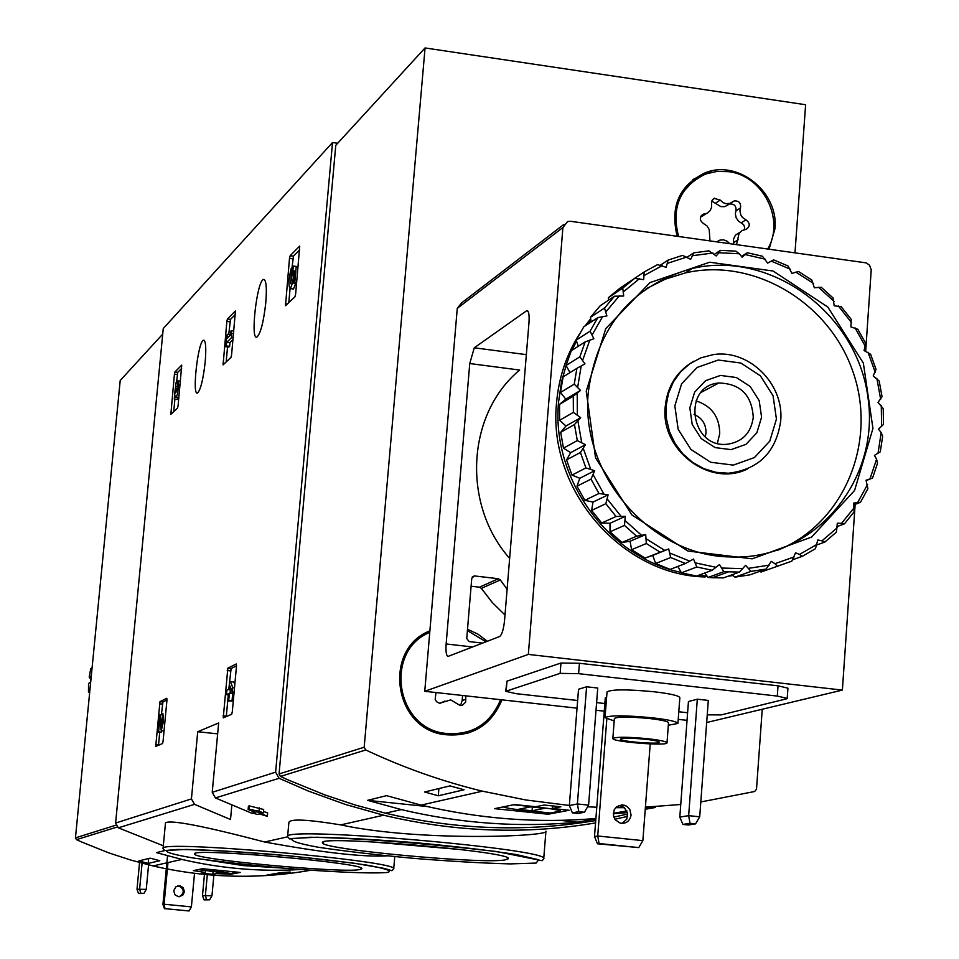 <?xml version="1.0" encoding="UTF-8"?>
<svg xmlns="http://www.w3.org/2000/svg" width="959" height="959" viewBox="0 0 959 959"><rect width="100%" height="100%" fill="white"/><g stroke="black" fill="none" stroke-linecap="round" stroke-linejoin="round"><path stroke-width="1.44" d="M387.124 855.872C363.101 857.214 322.284 852.587 264.672 842.002C203.56 825.975 170.498 819.585 165.487 822.834L163.042 848.523C156.701 839.461 401.677 861.158 393.681 868.938L394.784 856.627M256.053 811.518L263.377 812.872L263.677 809.504L249.28 805.896L248.429 806.135L248.129 809.492L255.142 812.285L252.96 812.884L257.216 814.515L259.421 813.927L267.321 816.313L256.928 811.686M267.321 816.313L267.621 812.944L263.497 811.434M545.911 831.177C551.245 836.392 420.258 842.062 340.709 824.884C307.371 819.418 290.097 818.602 288.887 822.438L287.592 836.751C280.232 825.651 552.648 849.123 543.717 858.832L545.923 831.177M627.654 816.373L614.851 819.238M595.551 822.918C525.568 834.75 454.938 832.184 383.648 815.21L345.66 804.529L308.342 791.055L279.105 778.3L275.617 772.163L332.521 142.531L337.676 143.275M252.553 813.556L215.415 797.924L212.227 792.314L218.664 722.966L197.722 731.729L191.428 798.919L194.521 804.361L230.52 819.489L231.826 805.26M271.385 867.068L242.615 864.215M163.306 845.766L118.329 827.821L115.607 823.038L163.258 328.553L332.521 142.531M227.846 668.147L223.243 717.859L231.658 714.299L232.282 711.878L236.513 665.99L236.31 663.964L227.846 668.147L231.119 668.507L228.793 689.365M159.973 701.652L155.718 746.438L162.527 743.561L163.054 741.391L166.962 700.106L166.818 698.26L159.973 701.652L162.934 701.964L161.4 714.755M235.375 310.98L227.427 318.987L226.863 321.409L223.087 364.876L230.987 357.395L231.575 354.962L235.435 310.992M181.695 365.151L174.934 371.96L174.43 374.166L170.846 414.372L177.559 408.019L178.074 405.789L181.742 365.163M299.64 246.139L290.145 255.717L289.486 258.391L285.506 305.729L294.964 296.787L295.636 294.101L299.723 246.151M265.787 302.756C263.593 322.032 260.644 333.468 256.94 337.053C250.083 340.924 256.94 280.687 263.497 279.417C266.218 279.584 266.974 287.364 265.787 302.756M205.19 362.011C203.188 379.524 200.647 389.857 197.542 392.986C191.788 396.355 197.986 341.188 203.476 340.217C205.765 340.469 206.341 347.733 205.19 362.011M263.377 812.872L259.074 811.23L259.374 807.85M259.074 811.23L248.968 809.264L249.28 805.896M252.96 812.884L253.08 811.482M261.208 813.46L261.292 812.501M248.129 809.492L248.968 809.264M256.005 812.057L256.916 811.805M359.649 869.585C342.543 873.385 193.298 859.408 194.653 854.085C187.52 847.205 369.958 863.364 361.651 868.866L359.649 869.585M305.561 859.276L251.63 854.505M504.961 859.923C482.257 864.335 321.421 849.35 322.644 842.889C314.204 834.462 517.692 852 508.054 858.88L504.961 859.923M462.574 849.722L368.927 841.654M197.722 731.729L217.645 733.863M299.664 249.951L293.466 256.161L291.932 268.4M296.559 283.912L293.85 283.54L294.988 271.073L293.886 270.81C293.418 279.968 292.147 285.89 290.086 288.551L288.803 302.624M293.85 283.54L294.773 282.653L296.655 282.905M294.773 282.653L296.235 266.662L298.117 266.914M293.058 288.947L290.086 288.551C288.251 285.566 288.647 278.829 291.26 268.316L293.13 268.568M293.442 288.995L295.684 283.792M296.235 266.662L293.526 266.027L290.637 283.696L291.464 271.721L292.723 271.888M291.464 271.721L291.26 268.316M293.526 266.027L298.129 266.77M181.647 368.424L177.763 372.32L176.468 382.893M174.91 399.16L173.711 411.663M177.715 384.787L177.978 380.879L178.638 385.062L177.511 393.801L176.456 396.966L175.545 396.031L174.274 399.088L175.965 382.821L177.631 383.037M176.924 399.423L178.086 397.529M177.463 384.763L177.067 392.459L176.528 388.863L175.869 389.498L174.466 395L175.605 386.597L177.894 386.885M175.605 386.597L175.965 382.821M176.528 388.863L177.727 389.018M178.794 397.625L176.132 397.29M235.363 314.504L230.496 319.395L228.733 334.451M227.559 346.918L226.156 361.987M231.61 337.568L231.251 330.735L230.148 331.826L230.891 334.547L227.283 338.083L227.631 334.307L226.875 335.051L225.785 346.69L226.899 342.171L231.61 337.568L233.181 337.772M231.994 333.456L233.564 333.672M226.899 342.171L229.968 342.567L233.013 339.618M226.54 345.947L229.621 346.355L229.968 342.567M225.785 346.69L228.853 347.086L229.621 346.355M227.631 334.307L230.699 334.727M231.251 330.735L233.804 331.071M166.974 699.986L162.934 701.964M159.733 732.328L158.511 745.251M161.244 730.662L163.486 721.504L162.898 713.52L161.627 726.658L160.477 714.659L159.566 715.09L157.947 732.137L158.607 731.837L159.829 718.95L161.244 730.662L164.037 730.962M158.607 731.837L161.568 732.161L161.711 730.71M157.947 732.137L161.568 732.161M160.477 714.659L162.754 714.899M236.525 665.846L231.119 668.507M228.29 694.867L226.288 716.565M232.318 692.002L232.737 687.543L230.46 681.621L229.645 682.017L228.973 689.281L226.863 690.252L226.456 694.676L228.554 693.717L227.882 700.993L228.71 700.633L229.381 693.345L230.256 692.937L230.052 686.057L232.318 692.002L234.104 692.194M232.737 687.543L234.511 687.747M230.256 692.937L233.552 693.297L233.66 692.146M229.381 693.345L233.552 693.297M228.71 700.633L232.006 700.993L232.677 693.705M227.882 700.993L232.006 700.993M226.456 694.676L228.446 694.891M230.46 681.621L233.756 681.993L234.787 684.678M552.348 808.437L560.871 806.783L544.185 805.045L535.793 806.711L514.515 804.565L494.568 808.665L548.152 814.239L569.155 810.271L552.348 808.437L552.54 805.98M762.225 709.504L756.507 789.197L754.625 791.511L700.801 801.964M680.758 804.481L645.407 807.142M624.561 807.694L615.618 807.682M596.774 807.226L587.615 806.783M569.358 805.464L525.784 799.962L482.437 791.175C442.507 781.501 403.607 767.763 365.763 749.974L364.192 747.229L425.065 47.95L805.62 104.735L794.999 252.732M627.725 814.023L613.808 817.116M595.743 820.544C526.311 832.268 456.22 829.811 385.47 813.196L354.902 804.925L324.729 794.855L287.736 779.763L280.46 776.418L279.057 773.949L335.782 145.336L425.065 47.95M645.335 808.149L655.273 807.49L645.251 809.264M624.597 811.338L624.465 812.932L627.45 812.405M624.465 812.932L613.281 813.676M613.292 813.352L626.922 810.918M424.585 792.002L449.975 785.889L464.048 789.772L438.287 795.778L424.585 792.002M595.899 818.483C537.723 823.433 479.452 818.974 421.073 805.104L386.549 795.646L367.561 800.345L401.341 809.588C460.188 823.529 518.915 827.713 577.522 822.151L595.863 818.926M501.965 699.854C490.96 725.963 471.492 737.519 443.561 734.51C393.214 727.713 382.965 648.811 429.896 630.842L429.776 630.89M467.512 629.26L478.026 634.175L487.316 641.271M677.186 236.226C669.897 206.389 679.26 185.243 705.261 172.776C738.178 159.266 778.948 192.184 774.944 228.829L769.106 249.1M692.937 179.561L702.827 174.526L712.022 172.176M493.669 713.124C486.872 723.05 477.81 729.871 466.482 733.587M776.43 419.071L769.789 441.116L754.421 457.563L733.323 465.115L710.667 462.25L690.959 449.483L678.169 429.356L674.836 405.897L681.621 383.78L697.145 367.429L718.279 360.033L740.827 363.029L760.367 375.784L773.062 395.779L776.43 419.071M761.578 417.153L756.879 432.725L746.006 444.329L731.106 449.639L715.114 447.601L701.221 438.599L692.194 424.393L689.833 407.839L694.616 392.231L705.56 380.675L720.485 375.437L736.416 377.534L750.238 386.549L759.204 400.682L761.578 417.153M780.686 421.013C776.155 452.192 758.689 469.598 728.313 473.231L715.87 472.308L703.774 468.639L692.59 462.382L682.844 453.835L675.016 443.394L669.454 431.55L666.445 418.879L666.109 405.957L668.471 393.418L673.398 381.838L680.674 371.756L689.953 363.653L700.777 357.899L712.645 354.746C748.26 348.417 784.45 383.756 780.686 421.013M753.271 417.381C751.005 433.156 742.23 442.123 726.946 444.293C690.144 448.213 681.957 385.818 718.83 383.001C740.384 383.588 751.868 395.048 753.271 417.381M696.042 400.874C711.71 405.993 719.598 416.937 719.718 433.708L717.368 443.298M694.052 414.444C702.096 417.932 706.076 424.106 706.004 432.965L705.285 436.801M548.152 814.239L548.272 812.788M503.187 806.891C507.215 808.377 516.937 809.792 532.353 811.122L550.358 813.004L560.104 811.146C557.91 809.624 548.021 808.077 530.411 806.531L513.533 804.757M560.248 809.276L560.104 811.146M532.065 810.787L544.628 808.329L530.699 806.879L518.316 809.348L532.065 810.787L532.365 807.046M438.898 788.562L438.287 795.778M367.561 800.345L427.223 806.543M560.188 820.353L577.522 822.151M678.552 236.417C671.108 207.084 680.195 186.274 705.8 173.963L716.972 171.409L728.564 171.673C762.885 175.389 785.361 219.683 767.751 248.908M700.813 216.41L707.73 212.862L710.223 210.524L711.554 207.324L711.614 201.246L714.071 198.357L720.149 200.059L723.158 202.685L726.131 203.692L729.919 203.368L734.15 200.958C738.957 200.671 741.067 202.972 740.504 207.875L739.928 210.848L740.78 214.888L742.518 217.489L745.91 219.803C750.298 223.195 750.346 226.384 746.066 229.381L742.05 230.544L739.017 233.612L736.56 244.545M717.032 241.716L719.957 240.098L723.685 239.87L727.246 241.296L729.595 243.562M704.433 213.929L703.45 214.133C699.231 217.178 699.315 220.366 703.702 223.699L707.107 226.024L709.228 229.609L709.96 240.817M679.655 195.684L693.741 180.604M700.597 216.89L705.321 214.145M728.061 204.926L724.632 206.653L720.832 206.617L711.674 201.03M744.34 229.68L744.675 227.391L743.621 224.622L738.67 221.241L736.188 217.921L735.337 213.905L735.913 210.944C736.476 206.065 734.378 203.764 729.583 204.051L734.15 200.958M739.988 232.234L735.445 235.159L733.527 239.067L733.551 242.687L738.142 239.738M733.659 244.137L733.551 242.687M467.393 630.614L485.973 641.787M500.622 699.698C489.833 724.932 470.905 736.092 443.849 733.191C395.084 726.694 384.571 650.478 429.764 632.377M465.786 695.85L465.666 702.132L462.238 705.404L460.164 705.524L450.718 699.89L439.522 703.259L436.537 701.712L435.182 699.327L435.985 692.542M466.17 732.28L457.647 734.186L448.896 734.57L441.895 733.779L430.843 730.422M404.219 655.884C410.044 644.951 418.568 637.112 429.764 632.353M462.538 695.491L462.202 700.502L465.846 699.291M460.512 705.56L462.202 700.502M444.928 701.065L440.049 703.235L443.621 702.036M584.403 812.261L577.929 813.46L572.367 812.872L569.346 805.524L577.39 803.966L578.804 811.674L584.403 812.261L588.586 805.14L577.39 803.966L586.596 686.788L597.745 688.035L588.586 805.14M572.367 812.872L578.804 811.674M569.346 805.524L578.529 689.257L586.596 686.788M695.515 823.877L688.394 824.992L682.904 824.416L679.811 817.104L688.658 815.641L690 823.301L695.515 823.877L699.71 816.804L688.658 815.641L697.313 699.195L708.305 700.43L699.71 816.804M682.904 824.416L690 823.301M679.811 817.104L688.442 701.544L697.313 699.195M528.996 322.356L504.542 620.569C503.583 629.464 501.941 634.786 499.591 636.536L448.321 656.316C446.367 656.256 445.635 652.132 446.139 643.957L469.754 363.533L474.273 347.793L526.707 310.704C528.709 310.644 529.464 314.528 528.996 322.356M469.754 363.533L519.658 370.054C466.781 413.797 461.591 504.218 509.637 558.39M855.152 504.338L842.386 690.096L528.337 654.41L424.753 691.307L457.263 308.378L461.507 302.984L563.988 224.322M528.337 654.41L562.909 227.535L567.596 221.541L570.629 221.301L866.349 262.898L869.549 265.271L871.228 269.779L865.677 351.222M842.386 690.096L706.675 722.511M707.239 714.863L721.204 714.899L786.38 698.871L787.219 698.392L787.938 688.166L778.037 685.817L579.428 663.28L560.967 663.029L506.987 681.166L505.705 691.319L516.11 693.669L577.642 700.502M687.04 720.341L678.229 719.37M604.254 711.182L596.007 710.259M577.042 708.162L424.753 691.307M504.997 615.019L492.291 602.516L481.346 588.37L479.44 587.196L471.097 586.213M482.557 643.105L469.167 641.583L466.733 638.55L471.756 578.337L474.345 575.915L498.356 578.733L500.298 579.943L481.346 588.37M507.107 589.222L500.298 579.943M787.219 698.392L777.305 696.078L578.613 673.662L560.14 673.374L505.705 691.319M596.594 702.611L604.853 703.534M678.792 711.758L687.603 712.729M614.192 720.94L605.021 717.68L607.023 691.942C611.291 689.269 627.042 689.221 654.254 691.787C670.485 693.729 679.02 695.683 679.847 697.661L677.917 723.446L668.327 725.232M606.819 719.022L597.721 835.984L599.099 843.524L638.754 847.6L597.481 843.776L594.496 836.5L605.297 697.828L606.591 697.457M622.091 823.397L626.766 819.142L627.546 812.788L624.081 807.298L618.843 805.428M631.07 815.042C629.835 821.228 626.179 823.913 620.125 823.11L615.187 819.729L613.496 815.977L614.144 809.923L616.601 806.759L622.115 804.817L626.635 806.159L629.847 809.54L631.07 815.042M650.214 743.932L642.866 840.635L597.721 835.984L594.496 836.5M638.754 847.6L642.866 840.635M599.099 843.524L597.481 843.776M647.936 738.742C660.008 740.144 666.373 741.499 667.008 742.805C667.944 746.306 611.339 741.798 612.837 738.49C616.002 736.764 627.701 736.848 647.936 738.742M645.671 739.281C654.362 740.288 658.953 741.271 659.408 742.218C660.116 744.735 619.31 741.487 620.413 739.113C622.703 737.867 631.118 737.927 645.671 739.281M612.837 738.49L614.383 718.435C617.56 716.601 629.26 716.625 649.471 718.519C661.542 719.945 667.884 721.336 668.519 722.726L667.008 742.805M605.021 717.68C609.277 715.198 625.028 715.246 652.288 717.8C668.531 719.706 677.078 721.588 677.917 723.446M707.131 576.179L705.021 576.958C621.18 575.16 547.493 489.198 556.544 403.008C558.701 377.822 566.325 354.854 579.392 334.116M584.906 326.06L590.684 318.724M733.12 575.532L728.109 576.203M574.249 384.151L576.886 368.376L563.101 376.887L560.488 392.459L565.834 399.16L559.529 404.362L573.278 396.199L580.519 390.433L574.249 384.151L560.488 392.459M576.886 368.376L584.966 363.857L579.883 356.796L566.062 365.463L571.288 350.754L585.17 341.895L593.861 338.767L590.097 331.155L576.155 340.157L583.827 326.767L597.853 317.597L606.903 315.919L604.542 308.031L590.432 317.321L600.286 305.657L614.503 296.223L623.698 296.019L622.751 288.096L608.426 297.638L620.149 288.048L634.618 278.398L643.669 279.656L644.148 271.972L629.56 281.766M579.883 356.796L585.17 341.895M590.097 331.155L597.853 317.597M604.542 308.031L614.503 296.223M622.751 288.096L634.618 278.398M644.148 271.972L657.538 264.648L666.229 267.321L668.063 260.105L660.343 265.235M668.063 260.105L682.568 255.382L690.66 259.35L693.765 252.84L687.207 257.144M693.765 252.84L708.929 250.838L716.205 255.957L718.89 252.756L739.365 253.763L742.122 257.228L747.337 252.744L741.463 256.413M747.337 252.744L762.453 256.233L767.608 263.114L773.601 259.853L788.034 265.967L791.918 273.399L798.487 271.481L811.793 280.016L814.335 287.772L821.252 287.268L833.035 297.961L834.198 305.789L841.235 306.736L851.172 319.275L850.945 326.923L857.849 329.285L865.641 343.31L864.071 350.55L870.616 354.279L876.035 369.359L873.193 375.964L879.163 380.975L882.04 396.666L878.036 402.42L883.215 408.57L883.479 424.429L878.456 429.152L881.189 432.593L882.664 436.285L880.278 451.833L874.428 455.357L876.586 459.217L877.509 463.269L872.546 478.05L866.181 480.579M876.586 459.217L869.969 478.901L866.061 480.255L867.883 488.742L860.475 502.312L853.894 504.83M867.559 484.427L857.694 502.48L853.57 503.103L854.049 511.938L844.411 523.866L837.375 526.479M854.373 507.455L841.534 523.35L837.327 523.218L836.404 532.125L824.812 542.075L816.876 544.94M837.387 527.618L821.959 540.852L817.787 539.965L815.45 548.704L802.251 556.34L792.566 559.792M817.116 544.28L799.542 554.446L795.538 552.816L791.822 561.147L761.014 572.055L759.84 571.312M794.148 556.927L774.932 563.688L771.228 561.363L766.205 569.035L749.974 574.825L734.942 577.162L750.993 571.396L745.599 565.331L739.389 572.115L723.482 577.881L712.429 577.726L708.126 577.438L723.853 571.672L719.43 564.551L712.177 570.269L696.606 576.059L681.417 572.847L696.797 566.997L693.525 559.049L685.433 563.508L670.185 569.406L655.632 563.508L670.677 557.527L668.687 548.956L645.047 558.102L631.573 549.687L646.318 543.513L645.707 534.583L636.596 536.201L621.971 542.482L610.008 531.813L624.477 525.388L625.292 516.35L616.05 516.481L601.701 523.027L591.619 510.416L605.836 503.703L608.114 494.832L598.979 493.477L584.858 500.334L576.982 486.189L591.008 479.14L594.688 470.701L585.925 467.908L571.984 475.113L566.565 459.876L580.435 452.468L585.446 444.7L577.306 440.589L563.472 448.153L560.691 432.317L574.477 424.537L580.674 417.668L573.374 412.37L559.6 420.318L559.529 404.362M766.205 569.035L750.993 571.396M739.389 572.115L723.853 571.672M712.177 570.269L696.797 566.997M685.433 563.508L670.677 557.527M659.972 552.048L646.318 543.513M636.596 536.201L624.477 525.388M616.05 516.481L605.836 503.703M598.979 493.477L591.008 479.14M585.925 467.908L580.435 452.468M577.306 440.589L574.477 424.537M573.374 412.37L573.278 396.199M577.714 386.921L581.226 365.918M582.772 359.937L589.809 340.097M592.35 334.547L602.672 316.494M606.136 311.543L619.394 295.828M623.662 291.62L639.449 278.697M644.388 275.377L662.213 265.631M667.656 263.281L686.956 256.976M692.746 255.669L712.933 252.996M745.323 254.591L765.45 259.242M771.216 261.112L790.42 269.251M795.838 272.104L813.544 283.456M818.447 287.209L834.138 301.45M838.382 305.993L851.604 322.692M855.056 327.87L865.426 346.535M868.003 352.205L875.207 372.284M876.826 378.29L880.662 399.196M881.273 405.357L881.609 426.467M881.189 432.593L878.012 453.307M872.546 478.05L869.969 478.901M860.475 502.312L857.694 502.48M844.411 523.866L841.534 523.35M824.812 542.075L821.959 540.852M802.251 556.34L799.542 554.446M777.389 566.23L774.932 563.688M769.154 565.139L748.895 568.279M742.901 568.651L722.211 568.052M716.181 567.32L695.707 562.969M689.821 561.171L670.197 553.199M664.659 550.358L646.486 538.994M641.463 535.218L625.328 520.809M620.976 516.206L607.383 499.195M603.834 493.909L593.225 474.837M590.6 469.023L583.3 448.476M581.681 442.339L577.905 420.965M577.342 414.684L577.21 393.154M586.237 391.176L605.764 328.601L649.926 282.641L709.66 262.215L773.062 271.013L827.785 307.012L863.352 363.089L872.942 428.433L854.589 490.469L811.602 537.064L752.168 558.821L687.975 551.053L631.945 515.007L595.551 457.839L586.237 391.176M588.311 392.063C597.085 326.767 631.729 285.566 692.23 268.472C771.324 249.867 857.358 313.701 867.991 397.745C880.35 481.646 813.124 560.835 730.314 556.939C650.514 556.016 579.751 474.214 588.311 392.063M646.258 288.719L665.126 279.237L685.289 272.931C754.122 257.024 830.302 302.876 853.45 373.195C877.377 443.262 843.417 524.034 777.701 550.226M747.756 468.819C710.271 487.951 660.188 450.382 665.222 406.616C667.356 386.297 676.85 371.181 693.717 361.279M681.202 572.451C607.586 556.843 551.017 478.301 558.594 401.797L561.542 381.622L567.093 362.178M571.9 350.371L576.515 341.164M586.992 324.693L590.852 319.683M732.616 575.076L730.482 575.34M707.047 576.083L698.404 575.388M732.208 574.717L734.942 577.162M704.649 573.074L708.126 577.438M677.857 566.445L681.417 572.847M645.047 558.102L652.755 555.417L655.632 563.508M621.971 542.482L630.087 541.248L631.573 549.687M601.701 523.027L609.96 523.29L610.008 531.813M584.858 500.334L593.01 502.084L591.619 510.416M571.984 475.113L579.775 478.289L576.982 486.189M563.472 448.153L570.665 452.66L566.565 459.876M559.6 420.318L565.978 426.012L560.691 432.317M566.062 365.463L570.042 372.607M576.155 340.157L578.337 346.259M590.432 317.321L591.247 321.912M608.426 297.638L608.45 300.239M718.89 252.756L720.449 250.371L714.359 254.291M720.449 250.371L735.829 251.138L739.365 253.763M580.519 390.433L565.834 399.16M580.674 417.668L565.978 426.012M585.446 444.7L570.665 452.66M594.688 470.701L579.775 478.289M608.114 494.832L593.01 502.084M625.292 516.35L609.96 523.29M645.707 534.583L630.087 541.248M668.687 548.956L652.755 555.417M212.838 874.308L216.566 873.589L230.556 874.272L240.265 872.438L202.553 868.71L193.358 870.604L205.334 872.474L201.678 873.205L212.838 874.308L213.078 871.719M162.718 334.116L120.211 380.483L75.449 837.878L76.468 839.652L81.767 842.05L108.727 852.851L130.736 860.055L153.068 865.953C205.837 878.06 258.355 879.499 310.596 870.269M148.189 863.424L138.815 860.906L150.227 858.161L159.769 860.714L148.189 863.424L148.657 858.545M290.217 872.031L276.264 874.5L266.746 875.135L280.519 872.678L290.217 872.031M164.768 850.585L156.509 852.635L181.874 859.42C221.217 868.554 260.728 871.911 300.407 869.513M281.49 867.967L243.43 865.617L205.55 859.767M205.334 872.474L205.478 870.868M216.566 873.589L216.698 872.067M230.556 874.272L230.639 873.409M198.022 869.645L231.646 873.505L236.154 872.654L231.622 871.695M214.696 870.041L209.158 871.144L218.7 872.091L224.25 871M218.856 870.472L218.7 872.091M276.36 873.421L276.264 874.5M207.312 874.704L205.418 895.119L206.377 899.506L209.649 899.818L211.963 895.766L213.869 875.243M209.649 899.818L204.015 899.878L202.481 895.61L211.963 895.766M206.377 899.506L204.015 899.878M204.447 874.428L202.481 895.61M142.088 863.232L139.654 888.729L140.637 893.129L143.946 893.44L146.259 889.365L148.585 864.886M143.946 893.44L138.516 893.524L137.005 889.245L146.259 889.365M140.637 893.129L138.516 893.524M139.546 862.549L137.005 889.245M191.392 906.866L164.061 904.229L165.032 908.653L189.055 910.966L191.392 906.866L194.521 873.337M184.464 891.762L182.713 895.31L178.398 896.689L174.994 894.831L173.699 890.707L175.929 886.763L179.669 885.768L183.121 887.59L184.464 891.762M167.525 855.788L162.934 904.409L164.061 904.229L167.981 862.573M179.381 896.725C184.572 893.069 184.5 889.532 179.165 886.092L177.535 885.96M165.032 908.653L189.055 910.966M164.48 908.736L162.934 904.409M91.309 675.807L89.187 677.09L90.757 668.675L92.088 667.848M90.733 681.681L88.552 683.515L90.685 682.245M88.552 683.515L88.468 692.11L89.798 691.343M89.031 699.159L89.091 698.476M89.187 677.09L90.937 679.679M215.415 797.924L279.105 778.3M118.329 827.821L194.521 804.361M212.227 792.314L275.617 772.163M115.607 823.038L191.428 798.919M388.011 872.402C373.003 873.877 330.951 872.079 280.999 867.931C247.578 864.826 218.412 861.542 193.538 858.041C173.735 854.721 164.864 852.155 166.902 850.369L186.49 849.434C210.165 850.01 239.738 851.736 275.197 854.577C310.86 857.897 341.212 861.386 366.254 865.018C385.074 868.375 392.327 870.844 388.011 872.402M536.141 863.076L510.212 863.903C482.904 863.184 450.766 861.338 413.82 858.365C376.971 854.937 345.228 851.244 318.592 847.3C297.734 843.512 289.103 840.575 292.687 838.454L316.266 837.243C343.658 837.794 377.199 839.652 416.901 842.805C456.496 846.521 489.653 850.441 516.374 854.577L538.718 859.779L536.141 863.076M290.145 255.717L293.466 256.161M289.486 258.391L292.807 258.834M285.314 303.907L287.197 304.159M174.934 371.96L177.763 372.32M174.43 374.166L177.259 374.525M170.738 412.766L172.332 412.969M176.396 390.145L177.547 390.289M227.427 318.987L230.496 319.395M226.863 321.409L229.92 321.804M222.944 363.161L224.67 363.389M159.458 703.798L162.407 704.11M155.574 744.58L158.535 744.891M161.22 725.495L162.155 725.591M227.235 670.545L230.508 670.904M223.039 715.822L226.312 716.169M280.46 776.418L365.763 749.974M279.057 773.949L364.192 747.229M715.63 203.152L720.149 200.059M735.913 210.944L740.504 207.875M741.295 222.824L745.91 219.803M526.347 354.65L474.273 347.793M527.87 311.1L526.347 310.896M562.909 227.535L457.263 308.378M472.559 646.965L446.139 643.957M474.633 575.939L472.2 577.054M498.356 578.733L479.44 587.196M506.184 690.971L506.987 681.166M560.14 673.374L560.967 663.029M777.305 696.078L778.037 685.817M578.613 673.662L579.428 663.28M117.142 827.042L76.468 839.652M115.883 825.184L75.449 837.878M264.66 842.002L287.592 836.835M340.709 824.884L383.648 815.21M163.042 848.523L164.612 850.585L177.103 849.458C204.974 849.686 243.25 851.904 291.932 856.099L354.159 863.208L384.487 868.458L391.871 870.7L393.681 868.938M195.504 853.366L194.653 854.085M360.932 868.015L361.651 868.866M287.592 836.751L289.606 838.921L310.32 837.231C360.884 838.298 423.015 843.069 496.726 851.544L540.9 860.475L542.243 860.667L543.717 858.832M323.806 841.906L322.644 842.889M507.071 857.718L508.054 858.88M203.476 340.217L204.171 340.301M263.497 279.417L264.396 279.537M174.274 399.088L177.127 399.447M178.17 380.903L180.424 381.191M385.47 813.196L401.341 809.588M421.073 805.104L482.437 791.175M705.261 172.776L702.827 174.526M728.313 473.231L727.401 473.638M718.83 383.001L701.173 392.363M701.7 216.614L706.172 213.569M712.501 199.568L714.527 198.165M725.364 206.449L729.919 203.368M701.365 215.559L703.45 214.133M443.849 733.191L441.895 733.779M527.558 310.812L526.707 310.704M474.345 575.915L472.367 576.838M624.081 805.081L620.785 805.692M728.193 571.96L712.429 577.726M692.23 268.472L685.289 272.931M181.874 859.42L153.068 865.953M179.165 886.092L180.316 885.888"/></g></svg>
